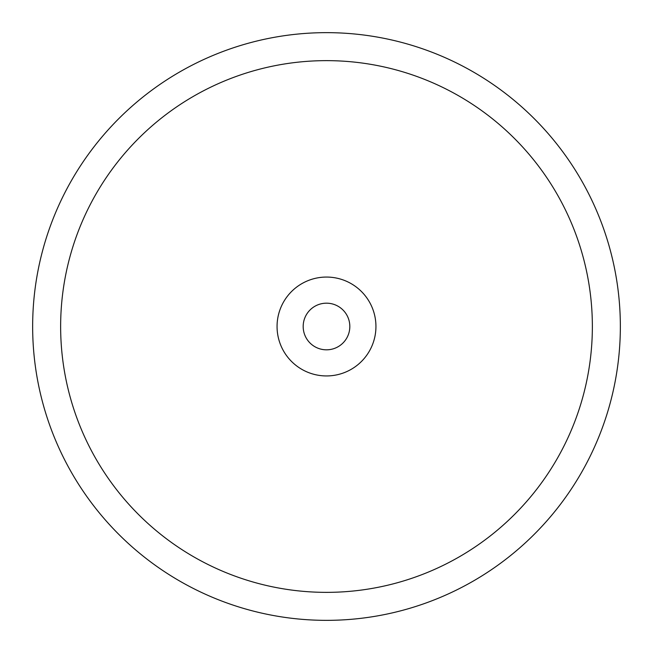 <?xml version="1.0" encoding="UTF-8"?>
<svg xmlns="http://www.w3.org/2000/svg" width="653" height="653" viewBox="0 0 653 653"><rect width="100%" height="100%" fill="white"/><g stroke="black" fill="none" stroke-linecap="round" stroke-linejoin="round"><path stroke-width="0.98" d="M60.639 326.5A265.861 265.861 0 0 0 326.5 592.361A265.861 265.861 0 0 0 592.361 326.5A265.861 265.861 0 0 0 326.5 60.639A265.861 265.861 0 0 0 60.639 326.5M620.35 326.5A293.85 293.85 0 0 1 326.5 620.35A293.85 293.85 0 0 1 32.65 326.5A293.85 293.85 0 0 1 326.5 32.65A293.85 293.85 0 0 1 620.35 326.5M303.18 326.5A23.32 23.32 0 0 1 326.5 303.18A23.32 23.32 0 0 1 349.82 326.5A23.32 23.32 0 0 1 326.5 349.82A23.32 23.32 0 0 1 303.18 326.5M277.06 326.5A49.44 49.44 0 0 1 326.5 277.06A49.44 49.44 0 0 1 375.94 326.5A49.44 49.44 0 0 1 326.5 375.94A49.44 49.44 0 0 1 277.06 326.5"/></g></svg>
